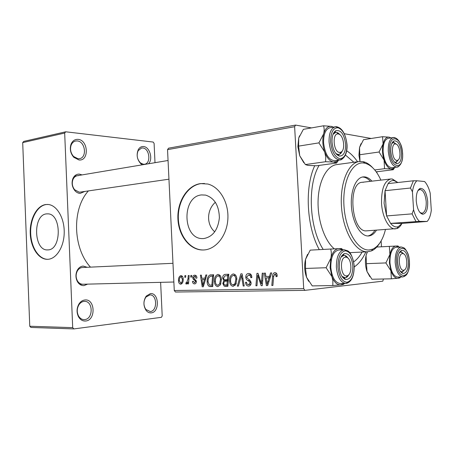<?xml version="1.0" encoding="UTF-8"?>
<svg xmlns="http://www.w3.org/2000/svg" width="454" height="454" viewBox="0 0 454 454"><rect width="100%" height="100%" fill="white"/><g stroke="black" fill="none" stroke-linecap="round" stroke-linejoin="round"><path stroke-width="0.68" d="M78.088 139.378C88.405 140.048 89.319 161.272 78.956 159.961L73.781 157.294C70.552 153.497 69.604 149.235 70.926 144.503C72.362 140.893 74.751 139.185 78.088 139.378M78.003 158.758L79.473 158.684C87.338 157.646 85.318 141.376 77.259 140.939L75.546 141.024C73.452 141.535 71.953 142.987 71.057 145.382C69.91 149.474 70.733 153.157 73.525 156.443L78.003 158.758M142.357 164.802L140.888 163.798C137.057 159.632 136.183 154.939 138.26 149.707C139.56 147.425 141.33 146.375 143.56 146.546C149.752 146.852 153.282 159.269 148.503 163.775M143.487 164.297L144.531 164.257C151.29 163.536 149.61 148.31 142.732 147.97L141.512 148.015L138.141 150.711C136.348 155.234 137.102 159.297 140.417 162.901L143.487 164.297M150.365 293.636C159.025 292.359 159.961 312.204 151.256 312.863C149.287 313.056 147.567 312.239 146.092 310.4C143.18 305.621 143.226 300.854 146.233 296.099L150.365 293.636M150.291 311.569C157.617 311.064 157.209 294.436 149.894 294.907L145.944 297.064C143.345 301.178 143.299 305.304 145.819 309.435L150.291 311.569M84.841 299.986C95.175 298.511 96.106 320.172 85.727 321.001C82.73 321.25 80.33 319.849 78.519 316.801C76.465 312.522 76.595 308.272 78.911 304.055C80.477 301.626 82.458 300.27 84.841 299.986M84.756 319.576C93.445 318.935 93.189 300.906 84.523 301.36L83.996 301.388C81.924 301.638 80.216 302.818 78.86 304.918C76.857 308.567 76.743 312.239 78.519 315.939C79.876 318.271 81.697 319.497 83.973 319.616L84.756 319.576M201.548 194.925C181.543 196.4 182.4 238.952 202.461 238.594L203.721 238.566C212.761 236.88 217.977 229.968 219.378 217.835C219.049 205.577 214.458 198.001 205.605 195.101L201.548 194.925M215.389 202.28C206.803 209.629 206.093 224.282 214.748 231.852M200.543 183.598C187.388 185.34 177.191 201.553 177.894 218.561C178.422 235.586 189.789 250.262 203.052 249.995L203.852 249.967C215.945 249.377 226.892 235.739 227.857 219.197C228.941 202.66 219.759 186.957 207.824 184.029L200.543 183.598M204.487 183.478L200.986 183.626C187.831 185.363 177.633 201.57 178.337 218.567C178.865 235.575 190.226 250.245 203.488 249.978L203.664 249.978M87.599 284.13L84.018 285.606C81.431 285.725 79.285 284.499 77.594 281.934C75.489 278.081 75.398 274.165 77.322 270.181C78.797 267.644 80.755 266.277 83.201 266.078L87.191 267.287M172.974 263.303L82.356 267.514C80.262 267.69 78.582 268.864 77.322 271.032C75.676 274.443 75.756 277.791 77.555 281.083C78.928 283.177 80.676 284.232 82.793 284.244L83.059 284.232M84.83 191.429L80.148 193.41C78.156 193.296 76.374 192.348 74.814 190.572C72.078 186.969 71.409 183.041 72.81 178.785C74.206 175.613 76.38 174.052 79.337 174.109L82.043 174.909M78.497 175.636L77.345 175.698C75.336 176.095 73.854 177.412 72.912 179.648C71.715 183.285 72.288 186.645 74.626 189.727L79.195 192.161L80.131 192.116L168.95 179.194M346.68 150.796C350.619 153.299 354.245 156.953 357.576 161.76M365.873 251.874C362.803 258.723 358.932 263.746 354.273 266.929M88.405 190.907C71.834 208.942 72.776 248.083 90.471 267.134M46.546 213.879C32.654 214.77 33.63 250.829 47.551 249.91L47.982 249.893C61.687 249.933 61.648 213.896 47.948 213.851L46.546 213.879M45.729 204.533C36.734 205.707 29.692 219.089 30.231 233.271C30.645 247.464 38.573 259.665 47.636 259.313L47.908 259.302C56.563 258.916 64.19 246.579 64.224 232.244C64.36 217.914 56.886 205.253 48.237 204.493L45.729 204.533M47.642 204.448L46.177 204.544C37.205 205.713 30.168 219.021 30.673 233.163C31.054 247.311 38.913 259.535 47.948 259.296M304.844 290.367L175.46 292.03L174.274 290.52L303.709 288.631L304.844 290.367L382.807 281.168L383.443 278.994M381.468 246.783L381.11 240.949M376.939 172.895L376.871 171.754M174.274 290.52L167.537 149.65L168.57 148.186L295.56 125.083L311.512 127.909M334.365 131.955L335.046 132.074M344.308 133.714L371.213 138.476M204.907 278.2L205.827 274.976L206.82 274.948L203.318 286.752L202.206 286.775L200.435 275.147L201.343 275.118L201.792 278.291L205.878 278.12M222.647 278.166C222.636 276.111 223.374 274.852 224.866 274.392L228.799 274.25L227.851 286.304L224.202 286.173L222.801 283.489L223.913 280.544L222.647 278.166L223.601 278.086M274.886 272.633C276.282 272.701 277.031 273.609 277.133 275.357L277.105 276.509L276.038 276.707L276.077 275.601L274.738 274.125L273.626 276.52L272.888 285.475L271.815 285.498L272.576 276.236C272.582 274.364 273.263 273.166 274.619 272.655L274.886 272.633M261.595 280.822L262.253 273.195L263.303 273.16L262.264 285.668L261.175 285.691L257.776 275.215L256.964 285.77L255.92 285.787L256.93 273.365L258.014 273.331L261.43 283.784L261.595 280.822L262.673 280.72M245.784 277.156C245.807 275.062 246.636 273.841 248.27 273.495L248.622 273.467C250.665 273.546 251.737 274.903 251.851 277.542L250.846 277.717L250.494 275.913L248.633 274.903L246.777 277.014L247.095 278.075L249.831 280.101L251.113 282.763C251.153 284.562 250.483 285.651 249.115 286.026L248.571 286.082C246.817 285.975 245.813 284.806 245.563 282.587L246.556 282.45C246.738 283.863 247.39 284.596 248.525 284.647L250.109 282.865L249.672 281.775L247.867 280.532C246.601 279.936 245.903 278.813 245.784 277.156L246.783 277.071M237.328 286.128L240.841 273.87L242.107 273.83L244.207 286.003L243.202 286.02L241.403 275.595L238.39 286.111L237.328 286.128L238.412 286.02M229.633 281.066C229.418 277.439 230.564 275.079 233.078 273.972L233.339 273.949C235.518 274.398 236.687 276.106 236.835 279.091L235.825 284.482L233.129 286.361C230.893 285.872 229.724 284.108 229.633 281.066L230.598 280.981M303.709 288.631L294.623 126.717L167.537 149.65M178.518 280.799C178.337 278.149 179.109 276.424 180.823 275.623L180.964 275.612C182.343 275.822 183.087 276.906 183.189 278.858C183.399 281.542 182.656 283.319 180.964 284.187L180.698 284.21C179.307 283.932 178.581 282.797 178.518 280.799L179.381 280.731M269.483 276.395L270.544 272.933L271.685 272.899L267.661 285.572L266.379 285.594L264.336 273.132L265.38 273.098L265.902 276.497L270.607 276.299M214.441 281.429C214.237 277.854 215.349 275.533 217.789 274.454L218.028 274.437C220.139 274.874 221.263 276.56 221.41 279.494L220.428 284.794L217.824 286.644C215.661 286.162 214.532 284.42 214.441 281.429L215.378 281.349M209.572 275.141L213.635 274.732L212.716 286.582L209.351 286.491C207.892 285.6 207.166 284.062 207.16 281.872C206.962 278.887 207.767 276.645 209.572 275.141L213.63 274.829M194.692 275.181C196.054 275.209 196.815 276.14 196.968 277.967L196.088 278.296L194.698 276.231L193.591 277.559L196.355 281.463C196.355 282.853 195.844 283.659 194.834 283.886L194.596 283.903C193.347 283.886 192.632 283.052 192.445 281.401L193.325 281.23L194.584 282.853L195.47 281.673L195.345 280.992L193.228 279.187L192.706 277.678C192.763 276.197 193.342 275.374 194.454 275.198L194.692 275.181M190.697 277.105L190.822 275.453L191.707 275.425L191.599 277.076L190.697 277.105L191.605 277.031M184.767 277.281L184.886 275.64L185.76 275.612L185.658 277.252L184.767 277.281L185.663 277.207M187.984 278.881L188.268 275.533L189.159 275.504L188.523 283.886L187.633 283.909L187.774 282.178L186.441 284.085L185.828 283.795L186.117 282.484L186.628 282.734L187.984 278.881L188.909 278.807M73.871 328.917L30.929 327.447L29.76 326.239L72.691 327.64L73.871 328.917L161.38 317.335L162.203 315.95L160.625 282.337M155.001 162.685L154.099 143.39L153.157 142.051L65.739 131.796L64.678 133.056L22.7 142.607L23.761 141.398L65.739 131.796M72.691 327.64L64.678 133.056M29.76 326.239L22.7 142.607M319.281 249.649C306.615 226.875 304.521 187.303 314.696 165.767M295.56 125.083L294.623 126.717M314.792 165.767L314.367 166.516M180.686 283.171L180.8 283.16C181.992 282.388 182.497 281.003 182.326 279.006L180.97 276.651C179.767 277.405 179.239 278.784 179.381 280.782L180.686 283.171L182.429 283.024L180.8 283.16M183.195 278.938L182.326 279.006M182.542 276.531L181.01 276.651M235.456 285.055L235.189 284.743M235.161 275.22L235.388 274.903M235.007 283.568L235.853 279.057C235.751 276.929 234.911 275.697 233.339 275.362L233.169 275.379C231.256 276.378 230.399 278.308 230.604 281.174C230.677 283.324 231.506 284.584 233.089 284.953L235.007 283.568L236.301 283.444M236.829 278.972L235.853 279.057M235.609 275.181L233.339 275.362M244.195 285.924L243.202 286.02M242.396 275.516L241.403 275.595M251.828 277.235L250.835 277.32M251.601 275.816L250.494 275.913M251.13 274.698L248.633 274.903M250.767 284.732L250.557 284.448M246.562 282.49L245.563 282.587M246.55 282.223L245.557 282.314M251.113 282.768L250.109 282.865M250.914 281.656L249.672 281.775M250.426 274.755L250.75 274.222M262.27 285.577L261.175 285.691M258.638 275.147L257.776 275.215M256.97 285.679L255.92 285.787M262.429 283.682L261.43 283.784M277.139 275.51L276.077 275.601M276.855 273.944L274.897 274.108M272.894 285.384L271.815 285.498M273.66 276.14L272.576 276.236M267.695 285.458L266.379 285.594M269.364 277.666L269.154 276.407M267.792 281.633L268.984 277.876L266.129 277.956L267.094 284.21L267.792 281.633L268.944 281.52M270.136 277.774L268.984 277.876M268.127 284.108L267.094 284.21M270.198 277.587L266.129 277.956M227.885 285.816L224.202 286.173M227.925 285.339L227.567 284.862M227.965 284.823L226.989 284.913L227.278 281.162L225.207 281.247L224.191 281.735L223.748 283.415L222.801 283.489M227.471 281.043L228.237 280.169L223.913 280.544M228.237 280.169L227.664 279.732M227.369 275.618L228.544 274.261M228.26 281.077L227.278 281.162M223.748 283.415C223.89 284.573 224.424 285.084 225.343 284.947L226.989 284.913M227.392 279.755L227.715 275.692L224.974 275.833L223.601 278.171C223.76 279.409 224.35 279.953 225.36 279.812L228.373 279.67M228.691 275.612L227.715 275.692M219.64 283.892L220.457 279.46C220.355 277.366 219.549 276.157 218.028 275.828L217.869 275.839C216.013 276.815 215.185 278.716 215.383 281.537C215.457 283.654 216.257 284.891 217.784 285.254L219.64 283.892L220.888 283.778M221.399 279.38L220.457 279.46M220.224 275.652L218.028 275.828M203.347 286.667L202.206 286.775M205.497 279.358L205.31 278.171M203.432 283.08L204.476 279.585L201.99 279.647L202.825 285.487L203.432 283.08L204.436 282.995M205.469 279.499L204.476 279.585M203.721 285.401L202.825 285.487M205.514 279.358L201.99 279.647M212.75 286.168L209.351 286.491M212.801 285.481L212.534 285.157M208.08 281.792L207.16 281.872M212.637 276.083L213.618 274.988M211.882 285.214L212.586 276.146L210.889 276.219C208.783 276.923 207.847 278.824 208.085 281.928L209.356 285.067L212.83 285.129M213.533 276.072L212.586 276.146M196.457 276.094L194.698 276.231M193.336 281.327L192.445 281.401M196.361 281.599L195.47 281.673M196.287 280.913L195.345 280.992M194.726 279.068L193.228 279.187M193.597 277.604L192.706 277.678M188.529 283.829L187.633 283.909M188.66 282.099L187.774 282.178M187.065 283.688L185.828 283.795M371.922 181.157C369.635 178.581 367.235 177.156 364.721 176.878L363.149 176.895C355.652 177.622 350.085 191.673 351.504 207.45C352.826 223.226 360.76 236.33 368.296 235.984L368.591 235.972C371.639 235.711 374.255 233.782 376.44 230.178M367.808 235.978C370.549 235.456 372.916 233.56 374.902 230.286M370.39 181.333C368.098 178.762 365.691 177.344 363.177 177.066L362.377 177.032M380.889 180.124C376.474 170.443 371.111 164.802 364.806 163.19L363.881 163.037C352.31 161.227 342.424 181.004 343.945 205.526C345.301 230.047 357.656 250.92 369.136 249.961L372.723 249.144C378.63 246.414 382.87 239.882 385.446 229.559M379.595 243.316C377.246 247.067 374.522 249.604 371.417 250.926L367.621 251.788C356.197 252.668 343.814 232.998 341.641 208.67C339.331 184.352 347.912 162.748 359.307 161.528L363.194 161.681C366.491 162.413 369.63 164.405 372.626 167.668M359.307 161.528L336.658 164.603C326.846 165.812 318.697 180.794 318.089 200.43C317.431 220.042 324.553 240.836 334.326 248.866M319.117 165.426C307.176 185.039 309.168 227.834 323.214 249.439M401.506 224.265C400.19 226.495 398.652 227.931 396.898 228.572L366.423 230.859C351.453 232.505 347.208 182.519 362.286 182.275L363.489 182.258M353.717 261.833C356.923 259.58 359.727 256.323 362.133 252.055M353.859 162.265L345.415 155.001M339.456 152.419L340.954 152.164C345.829 150.138 343.61 134.475 338.372 133.998L338.361 133.998C332.061 132.437 333.213 152.022 339.456 152.419M336.658 132.426L339.876 134.696C338.514 132.977 337.101 132.216 335.631 132.415L336.658 132.426M342.208 151.034L339.762 154.184L337.958 154.502L335.761 153.429L337.77 154.468L338.792 154.496C340.25 154.241 341.391 153.083 342.208 151.034M333.026 134.373L335.631 132.415L334.66 132.755L333.026 134.373M343.837 283.466L340.75 284.874C337.163 285.067 334.223 282.314 331.919 276.617L330.075 267.519L330.853 258.224L326.114 267.729L331.919 276.617L332.89 280.561L332.81 285.555L341.896 284.726L343.723 284.295L344.308 283.455M339.342 267.071C339.217 260.04 340.858 255.574 344.251 253.684C348.888 253.037 351.748 257.134 352.837 265.976C352.764 275.215 350.301 279.715 345.46 279.471C342.027 277.922 339.989 273.79 339.342 267.071M348.031 258.19C346.816 256.283 345.449 255.341 343.928 255.364L342.901 255.596L341.045 257.072L343.888 255.369L344.966 255.5L348.031 258.19M348.973 282.15L345.766 283.427C346.72 283.489 347.934 282.95 349.404 281.803C352.565 279.278 354.171 273.966 354.228 265.862C352.803 257.009 350.528 251.964 347.401 250.727L344.194 249.74L338.695 250.023C333.418 251.295 330.796 257.106 330.813 267.463C331.908 277.377 335.052 282.734 340.245 283.534L345.766 283.427C340.596 282.626 337.464 277.235 336.369 267.264C336.34 256.851 338.945 251.011 344.194 249.74L347.497 250.784M332.81 285.555L312.25 285.906L306.558 277.281L305.497 268.45L326.114 267.729M305.497 268.45L305.542 259.342L310.224 250.131L330.694 249.042C331.499 251.839 331.556 254.898 330.853 258.224C332.476 252.231 335.069 249.042 338.633 248.661L330.694 249.042M342.73 249.814L341.629 248.542L338.633 248.661L340.369 248.883L342.271 249.836M308.658 281.31L306.558 277.281C304.452 271.43 304.112 265.454 305.542 259.342L307.54 254.376M341.941 276.31L343.928 277.655L344.978 277.814C346.498 277.729 347.775 276.69 348.808 274.693L345.999 277.604L345.21 277.797L341.941 276.31M346.731 275.884L347.389 275.726C352.525 274.25 351.771 258.354 346.527 257.265L345.625 257.163C339.359 257.06 340.523 276.98 346.731 275.884M336.607 163.02L316.54 165.778L307.857 165.381L305.372 164.564L299.708 155.728L297.869 146.704L298.715 138.067L303.374 129.339L323.543 125.786C324.326 128.159 324.36 130.854 323.645 133.879L318.918 142.874L324.695 151.982L325.739 156.919L325.626 161.72L333.565 162.05L336.607 163.02L338.519 160.154M303.811 162.719L299.708 155.728L298.607 146.12L298.715 138.067L299.515 135.831M345.613 144.253C345.67 152.096 343.616 156.034 339.456 156.074C335.37 154.576 332.896 149.928 332.039 142.125C331.863 136.296 333.128 132.489 335.824 130.695C340.948 129.736 344.211 134.253 345.613 144.253M343.059 158.338L340.103 159.933C340.977 160.126 342.378 159.121 344.308 156.925C346.43 153.605 347.333 149.457 347.015 144.48C345.925 135.962 343.451 130.451 339.586 127.937C337.628 126.859 336.221 126.473 335.364 126.791L329.939 127.727C325.569 129.112 323.452 134.146 323.594 142.834C325.036 154.195 328.724 160.148 334.672 160.693L340.103 159.933C334.189 159.377 330.506 153.39 329.065 141.966C328.917 133.232 331.017 128.17 335.364 126.791L338.644 127.415M305.372 164.564L325.626 161.72M298.607 146.12L318.918 142.874M338.156 160.205L336.476 161.499L333.565 162.05C329.956 161.397 326.999 158.043 324.695 151.982C322.601 145.672 322.255 139.639 323.645 133.879C325.274 128.459 327.873 125.962 331.443 126.394L323.543 125.786M333.418 127.126L331.482 126.399M395.689 143.997L395.684 143.997C390.695 142.721 391.785 160.131 396.717 160.404L397.727 160.245C401.75 158.769 399.946 144.344 395.689 143.997L394.083 142.584L396.45 144.287L393.391 142.573L394.072 142.584M395.309 162.243L394.106 161.755L395.309 162.243M391.808 143.538L393.391 142.573L391.808 143.538M398.396 159.757L396.524 162.05L395.871 162.248L398.396 159.757M402.55 253.587C397.596 253.468 398.691 271.14 403.595 270.232L404.032 270.13C408.214 269.035 407.425 254.416 403.146 253.655L402.55 253.587M402.165 271.94L400.224 271.248L402.011 271.952L404.764 269.687L402.165 271.94M399.242 252.827L400.922 251.998L401.637 252.078L403.924 254.041L400.944 251.998L399.242 252.827M400.468 276.991L397.982 278.257C395.145 278.387 392.789 275.913 390.922 270.834L389.384 262.747L389.912 254.501L385.889 262.928L390.922 270.834L391.342 278.813L398.743 278.16L399.985 277.82L400.547 276.991M397.676 262.344C397.517 255.96 398.816 251.987 401.574 250.432C405.178 250.069 407.431 253.752 408.345 261.476C408.384 269.5 406.54 273.495 402.806 273.467C399.985 272.196 398.277 268.49 397.676 262.344M404.837 276.202L402.806 276.934L405.808 275.425C408.231 273.28 409.446 268.598 409.434 261.391C409.037 253.219 404.792 247.788 403.646 247.771L401.205 246.993L396.041 247.26C391.876 248.361 389.85 253.508 389.963 262.701C390.928 271.56 393.476 276.344 397.625 277.059L402.806 276.934C398.686 276.219 396.149 271.407 395.184 262.503C395.059 253.27 397.068 248.1 401.205 246.993L403.3 247.572M402.062 273.138L402.204 272.82M391.342 278.813L371.968 279.25L367.019 271.554L366.452 263.661L385.889 262.928M366.452 263.661L366.055 255.579L367.388 251.8M389.333 246.363L389.912 254.501C391.138 249.189 393.158 246.374 395.979 246.045L376.145 247.061M398.981 247.107L397.999 245.972L395.979 246.045L398.873 247.112M369.897 276.736L367.019 271.554C365.294 266.333 364.971 261.01 366.055 255.579L367.286 251.805M401.047 251.119L400.871 250.818M359.954 161.459L358.949 155.211L359.545 147.488L363.518 139.679L382.563 136.705L383.085 143.975L379.067 152.005L384.078 160.08L384.538 168.695L391.183 168.933L393.249 169.728L394.804 167.367M359.999 161.454L359.545 147.488L361.021 143.657M401.518 153.032C401.637 160.001 400.053 163.548 396.779 163.667C393.527 162.407 391.518 158.298 390.763 151.341C390.582 145.887 391.632 142.42 393.919 140.944C397.863 140.411 400.4 144.44 401.518 153.032M393.414 141.733L393.215 141.438M398.918 166.187L397.012 167.089C397.8 167.327 399.038 166.317 400.734 164.059C402.261 161.187 402.891 157.566 402.619 153.208C401.779 145.955 399.849 141.149 396.836 138.771C395.23 137.71 394.049 137.307 393.295 137.562L388.193 138.345C384.634 139.497 382.943 144.031 383.125 151.954C384.328 161.891 387.251 167.151 391.904 167.736L397.012 167.089C392.387 166.499 389.475 161.21 388.272 151.227C388.085 143.265 389.759 138.714 393.295 137.562L395.366 137.914M376.207 171.839L393.249 169.728M374.732 169.932L384.538 168.695M359.891 154.729L379.067 152.005M394.679 167.384L393.147 168.599L391.183 168.933C388.323 168.4 385.951 165.443 384.078 160.08C382.37 154.496 382.041 149.128 383.085 143.975C384.317 139.117 386.348 136.847 389.18 137.165L382.563 136.705M395.979 163.389L396.098 163.048M390.968 137.92L389.209 137.17M427.702 201.565C427.867 209.544 426.187 213.772 422.668 214.248C419.229 213.159 417.09 208.727 416.256 200.946C416.057 193.966 417.402 189.778 420.285 188.376C424.195 188.376 426.669 192.774 427.702 201.565M419.916 212.461L422.027 213.238C424.989 212.347 426.385 208.477 426.21 201.633C425.364 194.062 423.241 190.01 419.842 189.483L417.907 190.635M395.445 228.873C389.146 229.684 382.262 217.358 381.547 203.341C381.303 189.006 384.402 180.879 390.849 178.972L392.33 179.001L397.647 182.394M397.795 182.519L394.049 180.59C391.847 180.283 389.867 181.288 388.108 183.603L385.049 190.697L384.084 203.227L386.609 215.934L390.576 223.379L402.125 223.419L427.169 221.444C429.263 219.117 430.636 215.412 431.3 210.333L430.188 193.132C428.865 187.962 427.004 184.097 424.604 181.538L416.857 180.766C414.661 182.905 413.185 186.588 412.436 191.815L413.571 209.731C414.996 215.094 416.959 218.976 419.451 221.382L427.169 221.444M419.451 221.382L390.576 223.379C393.124 226.433 395.695 227.539 398.294 226.694L402.125 223.419M412.436 191.815L410.444 188.024L385.049 190.697L386.609 215.934L412.084 213.862L413.571 209.731M388.108 183.603L413.373 180.783L416.857 180.766M410.444 188.024L413.373 180.783M415.96 221.495L412.084 213.862M242.947 278.682L241.903 278.773M250.08 280.334L247.867 280.532M260.619 280.935L259.569 281.032M259.461 277.542L258.434 277.632M227.863 286.116L225.485 286.349M225.536 275.765L225.916 275.743M212.733 286.412L210.491 286.622M195.98 280.146L194.573 280.266M337.952 267.185C339.076 276.781 342.129 281.809 347.106 282.257C351.878 280.697 354.228 275.238 354.148 265.868C353.116 256.589 350.153 251.567 345.25 250.807C340.386 252.044 337.952 257.503 337.952 267.185M346.93 144.463C345.908 135.213 342.929 129.64 338.003 127.744C333.105 127.795 330.648 132.517 330.637 141.903C331.755 151.483 334.819 157.078 339.825 158.696C344.631 158.315 346.998 153.571 346.93 144.463M396.58 262.429C397.505 280.742 410.898 279 409.383 261.396C408.674 243.747 395.235 244.178 396.58 262.429M402.567 153.197C401.875 135.888 388.335 133.13 389.663 151.171C390.571 169.172 404.071 170.659 402.567 153.197M203.698 238.571L202.461 238.594M203.488 249.978L203.052 249.995M47.835 249.904L47.551 249.91M74.626 189.727L74.814 190.572M72.912 179.648L72.81 178.785M77.555 281.083L77.594 281.934M77.322 271.032L77.322 270.181M233.384 284.919L235.694 284.698M248.9 284.607L250.903 284.414M248.27 273.495L248.633 273.467M274.619 272.655L274.925 272.633M224.866 274.392L225.19 274.364M210.571 274.846L210.962 274.818M78.519 315.939L78.519 316.801M78.86 304.918L78.911 304.055M145.819 309.435L146.092 310.4M145.944 297.064L146.233 296.099M140.417 162.901L140.888 163.798M138.141 150.711L138.26 149.707M73.525 156.443L73.781 157.294M71.057 145.382L70.926 144.503M367.621 251.788L349.676 252.662M364.806 163.19L363.194 161.681M372.723 249.144L371.417 250.926M340.954 152.164L339.762 154.184M337.929 154.621L336.987 154.757L337.929 154.621M334.768 132.562L333.826 132.721L334.768 132.562M168.059 160.495L74.399 176.192M338.361 133.998L336.647 132.426M342.901 255.596L344.251 253.684M342.055 255.454L343.031 255.409L342.055 255.454M343.093 277.859L344.075 277.831L343.093 277.859M343.928 277.655L345.46 279.471M340.369 248.883L340.114 248.593M346.527 257.265L344.966 255.5M347.389 275.726L345.999 277.604M79.762 284.323L173.865 282.013M337.77 154.468L339.456 156.074M334.66 132.755L335.824 130.695M336.476 161.499L335.864 162.532M392.194 142.749L392.818 142.658L392.194 142.749M394.668 162.401L395.292 162.322L394.668 162.401M397.727 160.245L396.524 162.05M401.415 271.969L400.769 271.986L401.415 271.969M400.349 252.027L399.707 252.055L400.349 252.027M403.146 253.655L401.637 252.078M404.032 270.13L402.692 271.815M400.258 252.146L401.574 250.432M401.313 271.855L402.806 273.467M395.184 162.226L396.779 163.667M392.738 142.783L393.919 140.944M393.147 168.599L392.71 169.251M421.584 213.232L422.668 214.248M420.773 213.34L421.63 213.272M394.049 180.59L392.33 179.001M390.849 178.972L362.286 182.275M398.294 226.694L396.898 228.572M418.582 189.613L419.439 189.528M419.405 189.573L420.285 188.376"/></g></svg>
